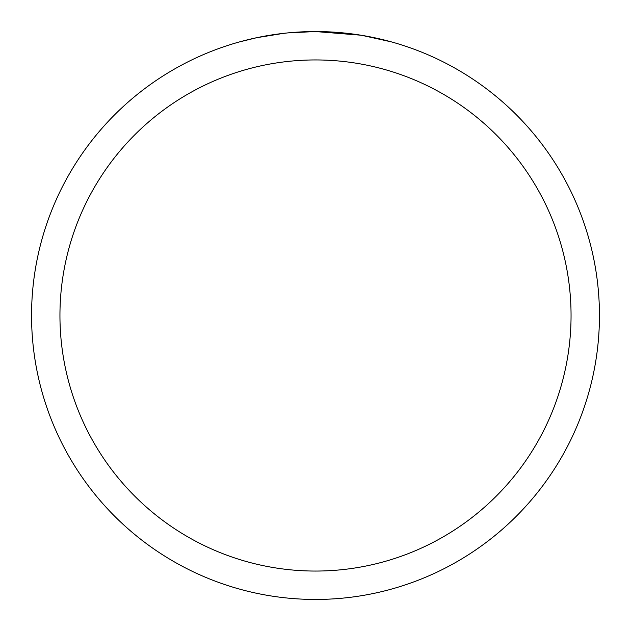 <?xml version="1.0" encoding="UTF-8"?>
<svg xmlns="http://www.w3.org/2000/svg" width="631" height="631" viewBox="0 0 631 631"><rect width="100%" height="100%" fill="white"/><g stroke="black" fill="none" stroke-linecap="round" stroke-linejoin="round"><path stroke-width="0.95" d="M320.619 31.597L324.145 31.684M346.963 33.301L348.044 33.419M360.9 35.202L315.5 31.55A283.95 283.95 0 0 1 599.45 315.5A283.95 283.95 0 0 1 315.5 599.45A283.95 283.95 0 0 1 31.55 315.5A283.95 283.95 0 0 1 315.5 31.55L287.878 32.899M362.107 35.399L391.441 41.891M315.5 59.945A255.555 255.555 0 0 1 571.055 315.5A255.555 255.555 0 0 1 315.5 571.055A255.555 255.555 0 0 1 59.945 315.5A255.555 255.555 0 0 1 315.5 59.945M286.679 33.017L277.033 34.169M239.567 41.891L256.714 37.702L283.564 33.356M261.912 36.653L274.651 34.5M290.591 32.646L294.661 32.315M295.694 32.244L297.288 32.134M299.717 31.992L303.984 31.787M310.334 31.597L315.5 31.55M296.767 32.165L298.179 32.078"/></g></svg>
